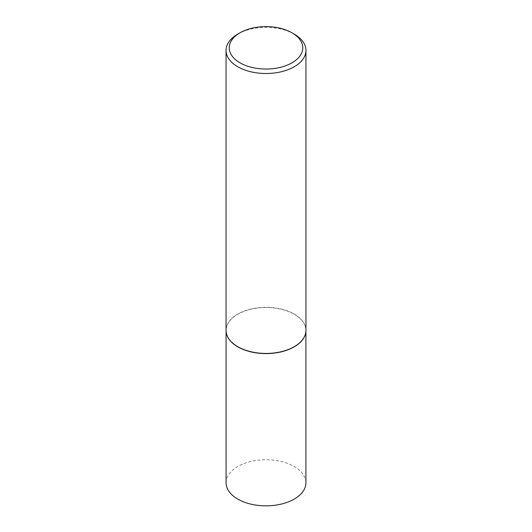 <?xml version="1.0" encoding="UTF-8"?>
<svg xmlns="http://www.w3.org/2000/svg" width="532" height="532" viewBox="0 0 532 532"><rect width="100%" height="100%" fill="white"/><g stroke="black" fill="none" stroke-linecap="round" stroke-linejoin="round"><path stroke-width="0.4" stroke-dasharray="2.66 2" d="M226.379 333.338A39.913 23.042 180 0 1 226.087 330.558A39.913 23.042 180 0 1 250.725 309.265A39.913 23.042 180 0 1 294.223 314.259A39.913 23.042 180 0 1 305.913 330.558A39.913 23.042 180 0 1 305.621 333.338M226.087 482.797A39.913 23.042 180 0 1 250.725 461.51A39.913 23.042 180 0 1 294.223 466.504A39.913 23.042 180 0 1 305.913 482.797M226.047 330.372A39.953 23.069 180 0 1 250.712 309.059A39.953 23.069 180 0 1 294.249 314.06A39.953 23.069 180 0 1 305.953 330.372M237.744 34.121A39.953 23.069 180 0 1 294.249 34.121M305.913 330.558L305.913 331.403M226.087 330.558L226.087 331.403"/><path stroke-width="0.8" d="M305.621 333.338A39.913 23.042 180 0 1 305.601 333.431A39.913 23.042 180 0 1 278.941 352.357A39.913 23.042 180 0 1 237.777 346.851A39.913 23.042 180 0 1 226.399 333.431A39.913 23.042 180 0 1 226.379 333.338M305.913 331.403L305.913 482.797A39.913 23.042 180 0 1 281.275 504.09A39.913 23.042 180 0 1 237.777 499.096A39.913 23.042 180 0 1 226.087 482.797L226.087 331.403M305.953 50.434L305.953 330.372A39.953 23.069 180 0 1 305.641 333.245A39.953 23.069 180 0 1 278.954 352.191A39.953 23.069 180 0 1 237.751 346.684A39.953 23.069 180 0 1 226.359 333.245A39.953 23.069 180 0 1 226.047 330.372L226.047 50.434A39.953 23.069 180 0 1 237.744 34.121L240.005 32.818A36.761 21.22 0 0 0 240.005 62.829A36.761 21.22 0 0 0 291.995 62.829A36.761 21.22 0 0 0 291.995 32.818L294.249 34.121A39.953 23.069 180 0 1 294.256 34.121A39.953 23.069 180 0 1 305.953 50.434A39.953 23.069 180 0 1 281.288 71.747A39.953 23.069 180 0 1 237.751 66.746A39.953 23.069 180 0 1 226.047 50.434M294.256 34.121L291.995 32.818A36.761 21.22 0 0 0 240.005 32.818"/></g></svg>
